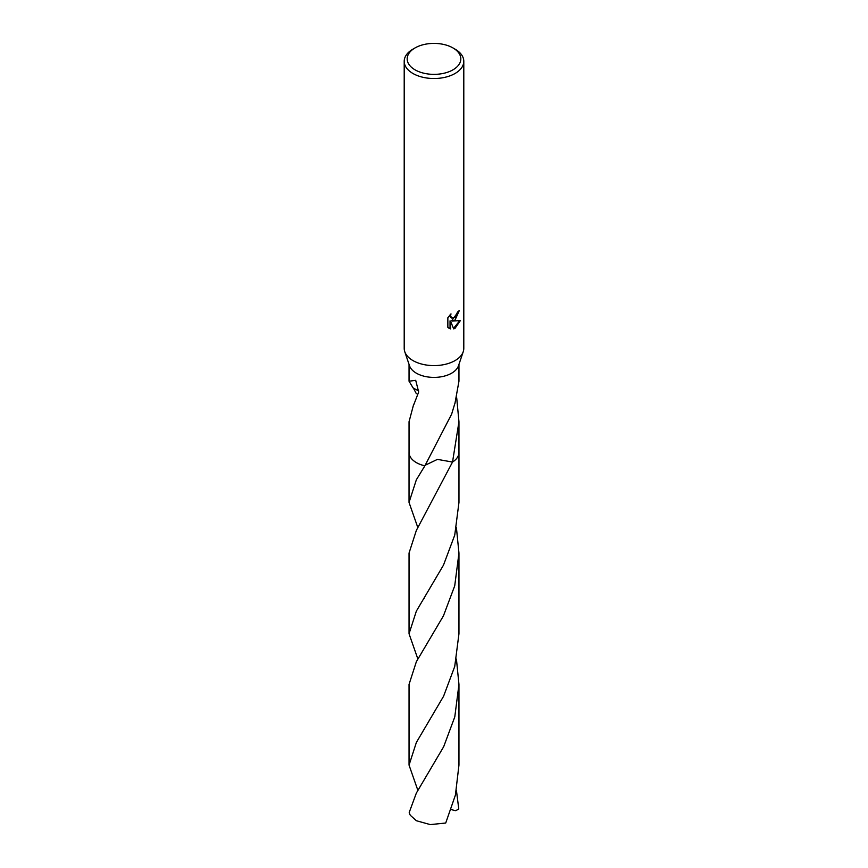<?xml version="1.0" encoding="UTF-8"?>
<svg xmlns="http://www.w3.org/2000/svg" width="868" height="868" viewBox="0 0 868 868"><rect width="100%" height="100%" fill="white"/><g stroke="black" fill="none" stroke-linecap="round" stroke-linejoin="round"><path stroke-width="1.3" d="M452.966 47.935L455.071 49.15A29.794 17.208 180 0 1 463.794 61.313L463.794 348.394A29.794 17.208 180 0 1 463.241 351.692A29.794 17.208 180 0 1 455.071 360.567A29.794 17.208 180 0 1 425.298 364.853A29.794 17.208 180 0 1 404.759 351.692A29.794 17.208 180 0 1 404.206 348.394L404.206 61.313A29.794 17.208 180 0 1 412.929 49.15L415.034 47.935A26.821 15.483 180 0 1 452.966 47.935A26.821 15.483 180 0 1 452.966 69.831A26.821 15.483 180 0 1 415.034 69.831A26.821 15.483 180 0 1 415.034 47.935L412.929 49.15M463.241 351.692L458.488 365.754A24.955 14.409 180 0 1 451.642 373.186A24.955 14.409 180 0 1 426.709 376.777A24.955 14.409 180 0 1 409.512 365.754L404.759 351.692M455.071 320.01L452.217 321.084L460.376 320.563L455.071 328.288L453.671 328.885L450.579 321.171L450.579 328.95L447.855 327.344L447.855 317.753L450.991 313.869L450.568 315.778L451.729 318.057L455.071 317.438L457.534 312.003A29.794 17.208 0 0 0 459.346 310.494L455.071 320.01M463.794 61.313A29.794 17.208 180 0 1 455.071 73.476A29.794 17.208 180 0 1 422.597 77.209A29.794 17.208 180 0 1 404.206 61.313M416.358 393.746L413.363 388.029M418.712 390.958L413.103 387.942L409.045 381.215L415.707 380.325L418.68 392L413.906 404.379A24.955 14.409 180 0 1 413.7 404.217L409.045 421.707L409.045 452.402A24.966 14.409 180 0 1 409.045 452.054M417.888 527.744L409.034 502.442L416.347 479.798L424.875 465.812A24.955 14.409 180 0 1 409.045 452.402A24.966 14.409 180 0 0 416.347 462.601A24.966 14.409 180 0 0 424.875 465.823L451.642 414.123L454.745 403.826A24.955 14.409 0 0 0 454.897 403.696L458.955 381.215L458.955 364.386M458.781 311.004L451.685 320.78L452.217 321.084M451.469 317.883L450.34 316.842L450.091 314.813M448.875 328.202L450.047 328.636L450.036 320.856L450.579 321.171M453.508 328.462L459.671 320.737M450.036 328.636L450.579 328.95M456.709 397.88L458.955 421.707L452.532 462.058L437.439 459.378L425.277 465.194M458.955 452.054A24.966 14.409 180 0 1 458.966 452.402A24.955 14.409 180 0 1 452.532 462.047L416.347 530.413L409.045 553.046L409.045 633.77L416.347 611.137L443.483 565.133L454.734 535.133L458.966 502.442L458.966 452.402A24.966 14.409 180 0 1 452.532 462.058A24.955 14.409 180 0 0 458.955 452.152M424.886 465.823A24.955 14.409 180 0 1 409.045 452.152M416.358 793.059L409.219 812.437A24.955 14.409 180 0 0 410.336 815.302L416.358 820.727L430.3 824.6L445.718 823.027L455.396 795.131L458.955 765.099L458.955 684.385L454.789 716.881L443.689 746.686L416.358 793.059M456.427 659.072L458.955 684.385M417.888 659.072L409.045 633.77M456.427 790.401L458.781 809.009L455.646 810.723L451.143 809.562M417.888 790.412L409.045 765.099L416.358 742.465L443.581 696.255L454.724 666.505L458.955 633.77L458.955 553.046L454.724 585.813L443.461 615.813L416.347 661.741L409.045 684.385L409.045 765.099M456.427 527.744L458.955 553.046M409.045 381.215L409.045 364.386M458.955 452.402L458.955 421.707M409.034 502.442L409.034 452.402M424.615 597.575L424.083 598.421"/></g></svg>
